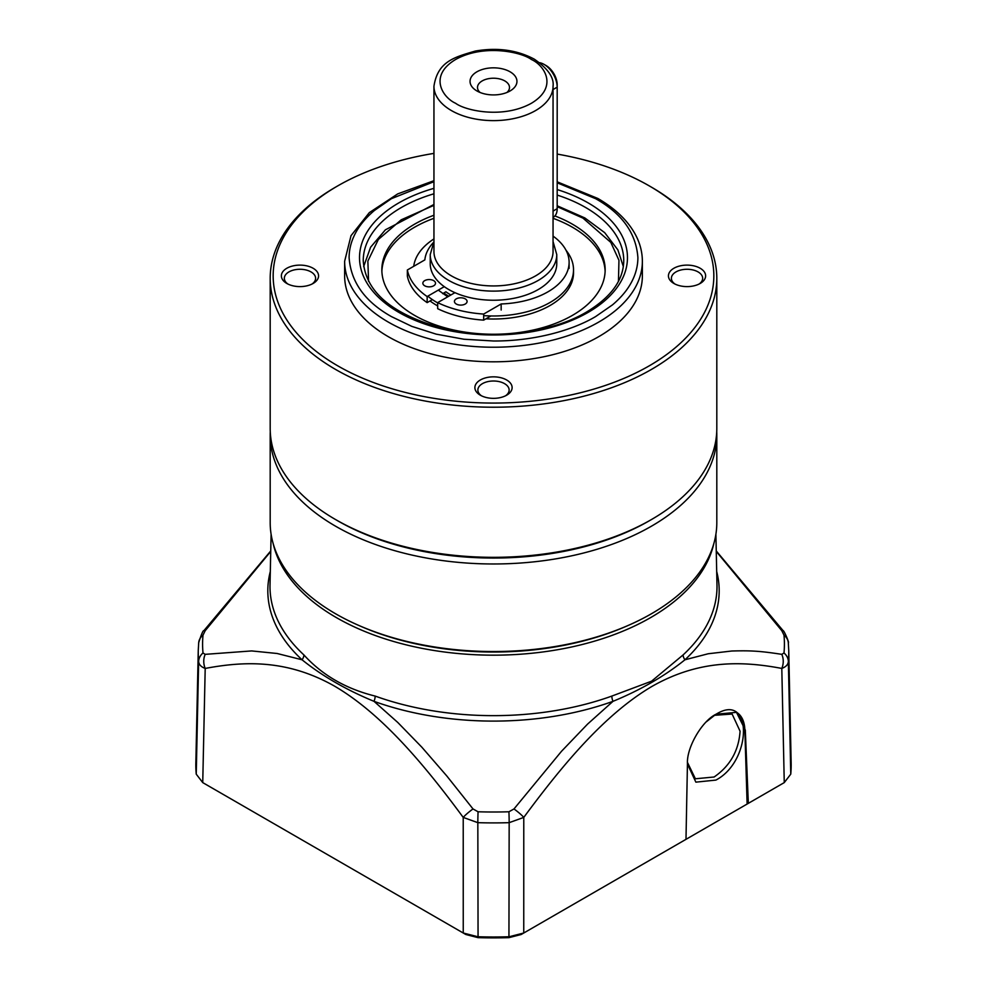 <?xml version="1.0" encoding="UTF-8"?>
<svg xmlns="http://www.w3.org/2000/svg" width="987" height="987" viewBox="0 0 987 987"><rect width="100%" height="100%" fill="white"/><g stroke="black" fill="none" stroke-linecap="round" stroke-linejoin="round"><path stroke-width="1.48" d="M650.347 520.174A220.323 127.2 180 0 1 337.702 520.791L337.702 520.791A220.323 127.2 0 0 0 649.298 520.791L651.408 519.569A223.309 128.927 0 0 0 716.809 428.407L716.809 278.297A223.309 128.927 180 0 1 578.95 397.403A223.309 128.927 180 0 1 335.605 369.459A223.309 128.927 180 0 1 270.191 278.297A223.309 128.927 180 0 1 335.592 187.135L337.702 185.914A220.323 127.2 180 0 1 433.947 153.392M270.265 431.726A223.309 128.927 0 0 0 270.191 435.057A223.309 128.927 0 0 0 335.605 526.219A223.309 128.927 0 0 0 651.395 526.219A223.309 128.927 0 0 0 716.809 435.057A223.309 128.927 0 0 0 716.735 431.726M270.191 435.057L270.191 522.616A223.309 128.927 0 0 0 408.05 641.723A223.309 128.927 0 0 0 651.395 613.778A223.309 128.927 0 0 0 716.809 522.616L716.809 435.057M557.186 154.083A220.323 127.2 180 0 1 649.298 185.914L651.395 187.135A223.309 128.927 180 0 1 651.408 187.135A223.309 128.927 180 0 1 716.809 278.297M270.191 278.297L270.191 428.407A223.309 128.927 0 0 0 335.592 519.569L337.702 520.791L335.605 519.569A223.309 128.927 0 0 0 651.408 519.569M651.408 187.135L649.298 185.914A220.323 127.2 180 0 1 649.298 365.807A220.323 127.2 180 0 1 337.702 365.807A220.323 127.2 180 0 1 337.702 185.914M286.81 283.454L286.81 283.454A18.605 10.746 180 0 1 286.81 268.267A18.605 10.746 180 0 1 313.126 268.267A18.605 10.746 180 0 1 313.126 283.454A18.605 10.746 180 0 1 286.81 283.454M311.978 284.071A15.632 9.019 0 0 0 315.606 278.297A15.632 9.019 0 0 0 311.028 271.918A15.632 9.019 0 0 0 293.99 269.957A15.632 9.019 0 0 0 284.342 278.297A15.632 9.019 0 0 0 287.957 284.071M699.043 284.071A15.632 9.019 -0 0 0 702.658 278.297A15.632 9.019 -0 0 0 698.08 271.918A15.632 9.019 -0 0 0 675.972 271.918A15.632 9.019 -0 0 0 671.394 278.297A15.632 9.019 -0 0 0 675.022 284.071M673.874 268.267A18.605 10.746 180 0 1 700.19 268.267A18.605 10.746 180 0 1 700.19 283.454L700.19 283.454A18.605 10.746 180 0 1 673.874 283.454A18.605 10.746 180 0 1 673.874 268.267M505.517 395.799A15.632 9.019 0 0 0 509.132 390.025A15.632 9.019 0 0 0 504.554 383.647A15.632 9.019 0 0 0 482.446 383.647A15.632 9.019 0 0 0 477.868 390.025A15.632 9.019 0 0 0 481.483 395.799M480.336 379.995A18.605 10.746 180 0 1 506.664 379.995A18.605 10.746 180 0 1 506.664 395.195L506.664 395.195A18.605 10.746 180 0 1 480.336 395.195A18.605 10.746 180 0 1 480.336 379.995M642.364 275.866A148.864 85.943 180 0 1 550.475 355.271A148.864 85.943 180 0 1 388.236 336.641A148.864 85.943 180 0 1 344.636 275.866L344.636 261.271A148.864 85.943 180 0 0 388.236 322.046A148.864 85.943 180 0 0 550.475 340.688A148.864 85.943 180 0 0 642.364 261.271L642.364 275.866M557.186 182.805L595.605 198.683C622.032 213.55 636.121 233.203 637.898 257.632C637.836 269.18 633.876 280.222 626.029 290.746C622.378 295.594 617.899 300.27 612.582 304.798L595.605 316.58C572.115 330.583 533.548 341.231 493.5 340.996L463.915 339.232L436.143 334.137L411.813 326.376L391.395 316.58C364.968 301.714 350.878 282.06 349.102 257.632C349.164 246.071 353.124 235.042 360.971 224.518C364.622 219.669 369.101 214.981 374.418 210.465L391.395 198.683L433.947 181.682M433.651 285.798A6.329 3.652 180 0 1 426.766 286.588A6.329 3.652 180 0 1 422.855 283.22A6.329 3.652 180 0 1 424.706 280.629A6.329 3.652 180 0 1 431.603 279.839A6.329 3.652 180 0 1 435.514 283.22A6.329 3.652 180 0 1 433.651 285.798M454.933 292.658L437.673 302.627A86.72 50.066 0 0 0 483.667 314.063L501.162 303.959A72.199 41.688 0 0 0 547.97 291.819A72.199 41.688 0 0 0 569.117 262.345A72.199 41.688 0 0 0 553.053 236.115M433.429 242.494A72.199 41.688 0 0 0 424.842 259.889L407.347 269.994A86.72 50.066 0 0 0 427.149 296.544L444.273 286.662M465.235 304.033A6.329 3.652 180 0 1 458.338 304.823A6.329 3.652 180 0 1 454.439 301.454A6.329 3.652 180 0 1 456.29 298.864A6.329 3.652 180 0 1 463.187 298.074A6.329 3.652 180 0 1 467.085 301.454A6.329 3.652 180 0 1 465.235 304.033M437.673 302.627L437.673 308.697A86.72 50.066 0 0 0 483.667 320.133L483.667 314.063M432.38 299.604L427.149 302.627L427.149 296.544M450.862 295.002A60.293 34.804 0 0 1 445.927 291.782L442.694 293.657M407.347 269.994L407.347 276.076A86.72 50.066 0 0 0 427.149 302.627M501.162 303.959L501.162 310.029M490.897 315.963L483.667 320.133M553.053 217.387L553.337 217.226A18.605 10.746 -120 0 0 557.186 208.701L553.053 211.095M553.053 89.546L557.186 87.152A18.605 10.746 -120 0 0 544.022 64.365L546.132 65.574A15.632 9.019 -120 0 1 557.186 84.722L557.186 208.701M544.022 64.365A18.605 10.746 -120 0 0 539.679 62.712M554.904 215.943A111.654 64.463 180 0 1 572.448 224.209A111.654 64.463 180 0 1 605.154 269.784A111.654 64.463 180 0 1 536.225 329.337A111.654 64.463 180 0 1 414.552 315.371A111.654 64.463 180 0 1 381.846 269.784A111.654 64.463 180 0 1 433.947 215.252M605.117 271.302A111.654 64.463 0 0 0 572.448 227.244A111.654 64.463 0 0 0 553.053 218.3M433.947 218.3A111.654 64.463 0 0 0 381.883 271.302M566.032 250.279A80.021 46.192 180 0 1 573.521 269.784L573.521 272.819A80.021 46.192 180 0 1 485.949 318.813M437.673 305.921A80.021 46.192 180 0 1 436.92 305.489A80.021 46.192 180 0 1 430.036 300.961M573.521 269.784A80.021 46.192 180 0 1 483.667 315.63M437.673 302.886A80.021 46.192 180 0 1 436.92 302.454A80.021 46.192 180 0 1 427.815 296.162M413.713 266.317A80.021 46.192 180 0 1 433.947 238.928M447.716 296.828L438.277 290.116M433.947 86.239L433.947 251.549A59.553 34.385 0 0 0 470.713 283.318A59.553 34.385 0 0 0 535.608 275.866A59.553 34.385 0 0 0 553.053 251.549L553.053 86.239A59.553 34.385 180 0 1 535.608 110.556A59.553 34.385 180 0 1 451.392 110.556A59.553 34.385 180 0 1 433.947 86.239C437.759 61.354 454.39 57.209 475.339 51.053C497.436 47.265 517.114 49.979 534.374 59.208C547.958 68.658 554.188 77.665 553.053 86.239M433.947 241.568L430.233 254.597L430.233 263.702A63.267 36.531 0 0 0 469.294 297.457A63.267 36.531 0 0 0 538.236 289.536A63.267 36.531 0 0 0 556.767 263.702L556.767 254.597L553.053 241.568M476.918 71.804A23.441 13.534 0 0 0 476.918 90.952A23.441 13.534 0 0 0 510.082 90.952L510.082 90.952A23.441 13.534 0 0 0 510.082 71.804A23.441 13.534 0 0 0 476.918 71.804M506.948 92.47A16.002 9.241 0 0 0 509.502 87.461A16.002 9.241 0 0 0 499.619 78.923A16.002 9.241 0 0 0 482.187 80.922A16.002 9.241 0 0 0 477.498 87.461A16.002 9.241 0 0 0 480.052 92.47M448.764 296.223A63.267 36.531 180 0 1 443.805 293.003M715.908 714.341C752.612 691.184 752.662 760.804 715.908 780.088L695.872 782.148L687.433 764.024M706.31 721.83L715.575 714.539M714.304 715.316L732.12 714.033L740.077 731.219C738.745 750.725 730.084 765.986 714.107 777.003L695.391 778.78L687.458 762.408M713.835 543.566A222.223 128.298 180 0 1 650.643 617.591A222.223 128.298 180 0 1 336.357 617.591A222.223 128.298 180 0 1 273.165 543.566M716.266 551.425L781.778 630.668L783.999 635.147A290.906 167.95 180 0 1 783.999 652.975L781.778 654.344C759.953 650.964 750.28 650.47 731.749 651.013L708.21 653.752L684.953 659.785A7.44 5.157 47.2 0 1 683.103 654.924L651.593 681.178L611.829 696.082A7.44 3.22 -109.8 0 0 612.989 701.338L587.573 724.1L561.541 751.255L513.993 808.945L508.934 811.77A290.906 167.95 180 0 1 478.066 811.77L473.007 808.945L446.803 775.967L421.856 747.208L397.761 722.447L374.011 701.338A7.44 3.22 109.8 0 0 375.171 696.082C346.005 688.877 322.243 675.157 303.897 654.924A7.44 5.157 -47.2 0 1 302.047 659.785L277.125 653.493L251.673 650.927L205.222 654.344L203.001 652.975A290.906 167.95 180 0 1 203.001 635.147L205.222 630.668L270.734 551.437M359.256 625.635A219.953 126.99 0 0 0 627.744 625.635M716.698 571.522A225.678 130.296 180 0 1 684.953 659.785C664.72 676.046 640.736 689.901 612.989 701.338A225.678 130.296 180 0 1 374.011 701.338C346.24 689.876 322.243 676.021 302.047 659.785A225.678 130.296 180 0 1 270.302 571.522M783.999 652.975A14.891 12.14 5.3 0 1 788.354 661.487C788.119 664.572 785.936 666.879 781.803 668.433A14.891 11.856 -79.3 0 0 781.778 654.344M748.331 803.344L747.122 804.047L744.84 729.788A40.936 23.639 120 0 0 736.413 712.219L745.308 730.096L748.331 803.344L784.258 782.605L781.803 668.433C741.977 660.908 698.993 659.563 651.765 686.533C604.76 714.292 562.775 764.567 523.776 817.409A14.891 2.492 -143.6 0 0 513.993 808.945M684.694 840.085L747.122 804.047M508.934 937.65L509.169 822.664L523.776 817.409L523.752 933.011L509.132 936.749A297.679 171.861 180 0 1 477.868 936.749L463.248 933.011L465.852 934.516L478.066 937.65A294.003 169.739 180 0 0 508.934 937.65L521.148 934.516L685.99 839.345L687.446 763.494C686.557 747.591 701.991 721.003 715.97 714.255L736.598 712.33M508.934 811.77A14.891 0.642 -91.8 0 1 509.169 822.664A295.261 170.467 180 0 1 477.831 822.664L463.224 817.409A14.891 2.492 -36.4 0 1 473.007 808.945M202.742 782.605L205.197 668.433C201.064 666.879 198.88 664.572 198.646 661.487A295.261 170.467 180 0 1 198.264 650.334L195.845 763.013A297.679 171.861 180 0 0 196.24 774.153L202.742 782.605L463.248 933.011L463.224 817.409C424.028 764.259 381.599 713.601 334.371 686.039C287.353 659.513 244.825 660.994 205.197 668.433A14.891 11.856 -100.7 0 1 205.222 654.344M203.001 635.147A14.891 12.14 5.3 0 0 198.695 642.697L198.695 642.697C201.385 634.209 203.1 630.212 203.84 630.73L203.84 630.73A14.891 2.369 37 0 1 205.222 630.668M716.254 550.943L783.16 630.73A14.891 2.369 143 0 0 781.778 630.668M790.76 774.153L788.354 661.487A295.261 170.467 180 0 0 788.736 650.334L791.155 763.013A297.679 171.861 180 0 1 790.76 774.153L784.258 782.605M557.186 189.578A133.985 77.356 180 0 1 588.24 312.324A133.985 77.356 180 0 1 398.76 312.324A133.985 77.356 180 0 1 398.76 202.927A133.985 77.356 180 0 1 433.947 188.332M557.186 195.068A130.259 75.209 180 0 1 585.612 207.492A130.259 75.209 180 0 1 623.759 260.667C623.488 280.135 611.027 297.297 586.377 312.139C550.968 333.125 492.821 340.194 445.458 329.066C392.838 315.087 365.437 292.288 363.241 260.667A130.259 75.209 180 0 1 401.388 207.492A130.259 75.209 180 0 1 433.947 193.785M368.558 281.344L367.867 261.074L378.342 239.496L401.203 219.817L433.947 205.321M557.186 206.653L582.972 218.127L610.817 242.407L618.96 260.272L618.442 281.344M455.599 103.265C442.99 97.738 428.074 75.999 455.599 59.504C484.173 43.601 521.839 52.225 531.401 59.504C544.01 65.019 558.926 86.77 531.401 103.265C502.827 119.156 465.161 110.544 455.599 103.265M430.233 254.597A63.267 36.531 0 0 0 469.294 288.34A63.267 36.531 0 0 0 538.236 280.419A63.267 36.531 0 0 0 556.767 254.597M271.104 534.201L270.019 585.02A223.506 129.038 0 0 0 303.897 654.924M375.171 696.082A223.506 129.038 0 0 0 611.829 696.082M683.103 654.924A223.506 129.038 0 0 0 716.981 585.02L715.896 534.201M478.066 937.65L477.831 822.664A14.891 0.642 -88.2 0 1 478.066 811.77M196.24 774.153L198.646 661.487A14.891 12.14 -5.3 0 1 203.001 652.975M788.736 650.334L788.305 642.697A14.891 12.14 174.7 0 0 783.999 635.147M642.364 261.271C642.34 252.388 640.168 243.752 635.825 235.362C628.275 221.051 615.604 208.75 597.838 198.461L557.186 181.818M433.947 180.707L397.736 193.884L369.311 212.637L351.014 235.683L344.636 261.271M569.117 262.345L569.117 268.415M623.34 266.576L617.899 249.921L604.661 232.636L584.835 217.942L557.186 205.777M433.947 204.469L385.399 229.823L370.594 247.231L363.66 266.576M448.357 296.458L443.41 293.238M198.695 642.697L198.264 650.334M203.84 630.73L270.746 550.943M788.305 642.697C789.723 643.438 783.604 629.595 783.16 630.73"/></g></svg>
